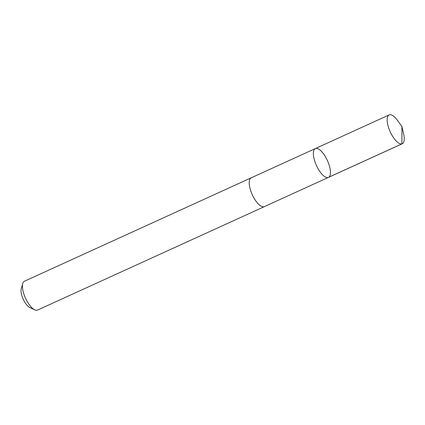 <?xml version="1.0" encoding="UTF-8"?>
<svg xmlns="http://www.w3.org/2000/svg" width="425" height="425" viewBox="0 0 425 425"><rect width="100%" height="100%" fill="white"/><g stroke="black" fill="none" stroke-linecap="round" stroke-linejoin="round"><path stroke-width="0.64" d="M328.477 177.39L264.323 206.64A15.831 6.008 -114.5 0 1 253.528 197.216A15.831 6.008 -114.5 0 1 249.703 179.578A15.831 6.008 -114.5 0 1 251.186 177.831L315.334 148.575A15.837 6.008 65.5 0 0 313.852 150.322A15.837 6.008 65.5 0 0 317.677 167.965A15.837 6.008 65.5 0 0 328.477 177.39A15.837 6.008 65.5 0 0 327.372 160.491A15.837 6.008 65.5 0 0 315.334 148.575A15.837 6.008 65.5 0 0 313.852 150.322A15.837 6.008 65.5 0 0 317.677 167.965A15.837 6.008 65.5 0 0 328.477 177.39L402.268 143.746A15.842 6.008 -114.5 0 1 391.462 134.316A15.842 6.008 -114.5 0 1 387.637 116.668A15.842 6.008 -114.5 0 1 389.119 114.92A15.842 6.008 -114.5 0 1 397.375 120.28L401.912 126.496L403.633 133.997A15.842 6.008 -114.5 0 1 403.75 141.998A15.842 6.008 -114.5 0 1 402.268 143.746M264.504 206.561A15.842 6.008 -114.5 0 1 264.329 206.651A15.842 6.008 -114.5 0 1 252.285 194.73A15.842 6.008 -114.5 0 1 251.186 177.825A15.842 6.008 -114.5 0 1 251.366 177.751M264.329 206.651L37.533 310.08A15.842 6.008 -114.5 0 1 34.712 309.836A15.842 6.008 -114.5 0 1 25.489 298.164A15.842 6.008 -114.5 0 1 22.722 283.549A15.842 6.008 -114.5 0 1 24.384 281.254L251.186 177.825M34.712 309.836L29.777 307.503A11.268 4.277 -114.5 0 1 23.221 299.2A11.268 4.277 -114.5 0 1 21.25 288.803L22.722 283.549M328.158 177.507L401.949 143.863L401.912 126.496M315.334 148.575L389.119 114.92"/></g></svg>
